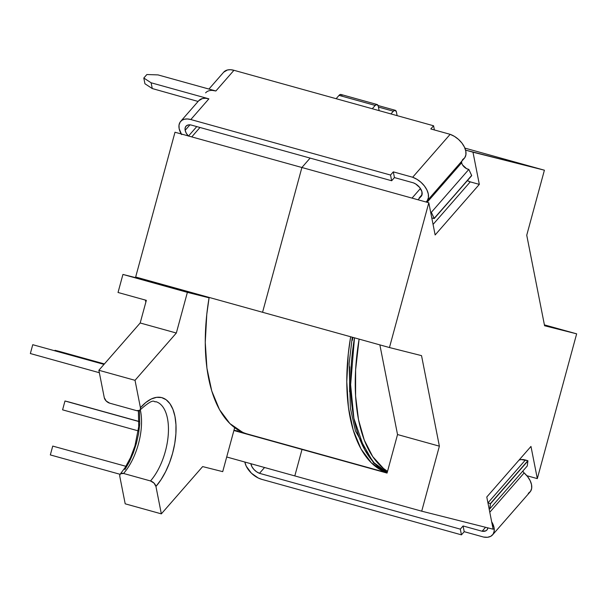 <?xml version="1.0" encoding="UTF-8"?>
<svg xmlns="http://www.w3.org/2000/svg" width="607" height="607" viewBox="0 0 607 607"><rect width="100%" height="100%" fill="white"/><g stroke="black" fill="none" stroke-linecap="round" stroke-linejoin="round"><path stroke-width="0.91" d="M336.134 98.698L339.04 95.375L340.937 94.464A4.583 2.246 105.5 0 0 339.04 95.375L375.187 105.421L377.084 104.51L378.267 106.195L379.147 110.649L378.267 106.195A4.583 2.246 -74.5 0 0 377.106 104.518A4.583 2.246 -74.5 0 0 375.187 105.421L372.281 108.744L375.187 105.421L339.04 95.375L336.134 98.698M341.68 95.018L342.12 96.149M125.194 503.818L119.791 476.404L125.194 503.818L161.341 513.863L155.938 486.45L154.003 483.096L150.498 480.949L123.578 473.468A45.806 22.482 105.5 0 0 140.285 409.679A45.806 22.482 105.5 0 1 123.578 473.468L120.558 473.801L119.829 474.886L119.791 476.404A5.493 3.346 41.1 0 1 120.285 474.052A5.493 3.346 41.1 0 1 123.578 473.468L150.498 480.949A5.493 3.346 41.1 0 1 155.938 486.45L161.014 479.712L165.597 471.722L169.512 462.784L172.608 453.247L174.763 443.474L175.893 433.83L175.962 424.703L174.96 416.432L172.934 409.346L169.952 403.708L166.143 399.732L161.637 397.577L156.614 397.327L151.264 398.989L145.801 402.502L140.429 407.729L135.027 380.316L98.873 370.27L140.187 322.985L146.34 300.344L118.031 292.475L122.933 274.44L153.882 282.247L194.65 293.576L153.882 282.247L122.933 274.44L187.381 292.354L209.074 297.825A153.002 75.093 -74.5 0 1 209.134 297.43A153.002 75.093 105.5 0 0 247.428 434.005A153.002 75.093 -74.5 0 1 234.666 427.677L222.716 471.647L202.647 466.586L161.341 513.863L125.194 503.818M124.867 469.666L129.45 461.677L133.365 452.739L136.454 443.201L138.616 433.421L139.747 423.785L139.458 410.476M243.134 432.525L234.666 427.677L222.716 471.647L202.647 466.586L161.341 513.863L155.938 486.45A51.307 25.183 105.5 0 0 174.96 416.432A51.307 25.183 105.5 0 0 140.429 407.729A5.493 3.346 41.1 0 1 139.936 410.074A5.493 3.346 41.1 0 1 136.643 410.658L109.723 403.177A5.493 3.346 41.1 0 1 104.275 397.684L98.873 370.27L140.187 322.985L176.334 333.031L135.027 380.316L98.873 370.27L104.275 397.684L106.217 401.037L109.723 403.177L136.643 410.658L139.663 410.332L140.392 409.239L140.429 407.729L135.027 380.316L176.334 333.031L187.381 292.354L122.933 274.44L118.031 292.475L146.34 300.344L140.187 322.985L176.334 333.031L187.381 292.354L209.074 297.825L209.134 297.43L206.775 314.411L205.257 342.394L206.934 368.221L211.737 390.923L219.491 409.611L229.886 423.572L242.534 432.267M139.951 410.059C155.362 396.242 153.525 402.98 155.832 401.667A45.806 22.482 -74.5 0 1 168.291 434.225A45.806 22.482 -74.5 0 1 150.498 480.949A45.806 22.482 -74.5 0 0 168.04 437.123A45.806 22.482 -74.5 0 0 158.617 402.866M194.612 293.803L209.074 297.825L194.612 293.803L194.68 293.416A153.002 75.093 105.5 0 0 194.612 293.803M237.876 431L233.961 430.249L247.125 433.922M352.864 337.378L352.401 340.284M349.602 366.772L349.617 391.841M387.539 471.336A153.002 75.093 -74.5 0 1 359.109 339.116L355.619 369.769L355.581 395.939L358.509 419.687L364.299 440.158L372.736 456.623L383.525 468.498L387.539 471.336M354.496 337.833A153.002 75.093 105.5 0 0 387.258 472.383L374.17 462.883L364.579 449.521L353.896 418.405L350.626 384.739L354.496 337.833M390.938 113.926L393.321 111.195L395.218 110.292L396.409 111.976L397.13 115.649L396.409 111.976A4.583 2.246 -74.5 0 0 395.24 110.299A4.583 2.246 -74.5 0 0 393.321 111.195L390.938 113.926M378.442 107.06L393.321 111.195L378.442 107.06M145.847 302.149L145.437 300.093L145.847 302.149M120.087 474.31L50.328 454.924L52.733 446.084L125.922 466.313L52.733 446.084L50.328 454.924L120.087 474.31M54.873 350.732L54.994 350.307L104.336 364.018L59.349 351.407L104.412 363.927L59.349 351.407L54.994 350.307L54.873 350.732M30.35 353.54L99.358 372.721L30.35 353.54L32.755 344.7L104.009 364.39L32.755 344.7L30.35 353.54M139.018 421.463L69.342 402.1L139.018 421.463M62.582 409.839L138.252 430.871L62.582 409.839L64.979 400.999L139.011 421.577L69.342 402.1L64.979 400.999L62.582 409.839M387.145 472.785A153.002 75.093 -74.5 0 1 350.649 336.764L348.289 353.744L346.772 381.72L348.441 407.555L353.251 430.249L360.998 448.937L371.401 462.898L384.049 471.601L387.145 472.785M248.673 470.106A16.829 10.243 41.1 0 1 244.909 462.314L244.856 462.033A16.829 10.243 41.1 0 0 244.909 462.314L246.245 466.206L251.442 473.217L258.225 477.997L261.822 479.371A17.042 10.372 41.1 0 1 248.673 470.106M250.911 463.983A9.674 5.888 41.1 0 1 250.866 463.702L251.958 466.753L253.916 469.454L256.533 471.745L259.477 473.323L460.318 529.137L461.441 534.85L261.822 479.371L461.441 534.85L460.318 529.137L463.088 525.966L482.095 531.246L485.554 527.286L482.095 531.246L485.881 530.814L487.133 529.759L487.876 527.87A9.674 5.888 41.1 0 1 486.958 529.972A9.674 5.888 41.1 0 1 482.095 531.246L463.088 525.966L464.218 531.679L461.441 534.85L464.218 531.679L463.088 525.966L460.318 529.137L259.477 473.323A9.674 5.888 41.1 0 1 250.911 463.983L250.911 463.983M519.046 460.076L521.079 459.567L527.87 460.69L490.38 503.598L487.952 502.922L490.38 503.598L489.781 508.886L489.075 508.643A6.495 3.953 41.1 0 1 489.781 508.886L527.271 465.971L489.781 508.886L490.426 503.84L527.915 460.925L490.38 503.598L527.915 460.925L527.271 465.971L527.87 460.69L525.404 460L487.945 502.877L525.404 460A13.953 8.49 -138.9 0 0 519.038 460.083M483.567 537.051L464.218 531.679L483.567 537.051A17.125 10.425 41.1 0 0 492.565 534.873A17.125 10.425 41.1 0 0 491.662 521.77L494.037 527.536L494.181 531.208L493.066 534.221L490.775 536.307L487.512 537.278L483.567 537.051M492.565 534.873L530.063 491.958A17.125 10.425 -138.9 0 0 524.129 472.936L489.788 512.247L524.129 472.936L522.771 471.085M522.786 471.108A6.495 3.953 -138.9 0 0 524.129 472.936L527.582 476.586L530.116 480.6L531.527 484.621L531.679 488.301L530.556 491.306L528.265 493.392M264.553 467.504L259.477 473.323L264.553 467.504M181.25 133.965A16.829 10.243 41.1 0 1 179.148 128.646A16.829 10.243 41.1 0 1 180.104 122.166L179.019 125.088L179.148 128.646L181.637 134.617M422.047 194.665L419.134 197.996A13.953 8.49 41.1 0 1 420.795 196.729L421.782 195.439L421.933 191.721L419.68 187.48L415.704 183.982L413.435 182.859L394.436 177.578L391.659 180.749L390.536 175.044L190.818 119.533L187.404 118.964L184.353 119.23L181.872 120.323L180.104 122.166A16.829 10.243 41.1 0 1 180.689 121.37A16.829 10.243 41.1 0 1 190.818 119.533L390.536 175.044L393.306 171.864L412.661 177.244L450.151 134.329L430.795 128.95L433.573 125.778L233.953 70.298L230.516 69.722L227.45 69.987L223.649 72.218M188.451 136.105L186.296 133.259L185.158 130.315L189.953 124.83L185.158 130.315L185.165 127.842L186.22 125.975L188.193 124.959L190.818 124.936L391.659 180.749L190.818 124.936A9.674 5.888 41.1 0 0 185.992 126.21A9.674 5.888 41.1 0 0 185.158 130.315A9.674 5.888 41.1 0 0 188.276 135.922M196.767 126.582L188.542 135.998L196.767 126.582M461.608 161.401A6.495 3.953 -138.9 0 0 461.661 162.759L427.116 202.298L461.661 162.759A6.495 3.953 -138.9 0 0 468.832 169.414L431.342 212.329A6.495 3.953 41.1 0 1 430.651 212.184L431.342 212.329L468.832 169.414L471.654 175.423L434.21 218.581L471.7 175.666L434.164 218.338L431.342 212.329L434.21 218.581L431.782 217.905L434.21 218.581L471.7 175.666L468.832 169.414L466.495 168.617L462.557 164.96M462.42 159.8L464.75 157.752L465.903 154.77L465.797 151.105L464.431 147.091L461.927 143.077L458.505 139.405L454.461 136.4L450.151 134.329L412.661 177.244A17.125 10.425 41.1 0 1 426.106 188.443A17.125 10.425 41.1 0 1 426.812 201.228L464.309 158.313A17.125 10.425 -138.9 0 0 463.596 145.528A17.125 10.425 -138.9 0 0 450.151 134.329L430.795 128.95L433.573 125.778L434.392 129.951L433.573 125.778L233.953 70.298L215.88 90.989L158.01 74.904L146.864 74.532L143.806 78.03L146.864 74.532L158.01 74.904L215.88 90.989L233.953 70.298A17.042 10.372 -138.9 0 0 223.695 72.165L208.937 89.062M180.689 121.37L198.77 100.686A16.829 10.243 -138.9 0 1 208.891 98.842L151.12 82.787L152.258 88.546L151.12 82.787L143.806 78.03L144.929 83.751L152.258 88.546L198.094 101.452L152.258 88.546L144.929 83.751L143.806 78.03L151.12 82.787L208.891 98.842L190.818 119.533L208.891 98.842L205.477 98.273L202.435 98.539L198.717 100.739M426.812 201.228A17.125 10.425 41.1 0 1 426.015 201.994L427.252 200.667L428.413 197.677L428.307 194.02L426.941 190.006L424.437 185.985L421.015 182.32L416.971 179.315L412.661 177.244L393.306 171.864L394.436 177.578L391.659 180.749L390.536 175.044L393.306 171.864L394.436 177.578L413.435 182.859A9.674 5.888 41.1 0 1 420.871 189.209A9.674 5.888 41.1 0 1 421.205 196.327A9.674 5.888 41.1 0 1 420.795 196.729L418.185 199.551M461.661 162.759L461.677 161.06M212.442 90.413L215.88 90.989A17.042 10.372 41.1 0 0 205.621 92.848M467.375 180.613A9.158 5.577 -138.9 0 0 470.25 181.865L479.325 184.384L435.143 234.962L428.8 202.768L412.032 198.11L420.423 188.496L412.032 198.11L301.899 167.502L310.124 158.086L301.899 167.502L174.998 132.235L135.665 277.012L262.565 312.279L135.665 277.012L174.998 132.235L191.766 136.894L199.991 127.478L191.766 136.894L301.899 167.502L262.565 312.279L301.899 167.502L262.565 312.279L389.459 347.545L262.565 312.279L301.899 167.502L310.124 158.086L301.899 167.502L428.8 202.768L389.459 347.545L421.531 355.634L439.377 446.168L397.532 434.544L387.061 473.081L302.005 449.446L294.812 475.918L302.005 449.446L387.061 473.081L397.532 434.544L439.377 446.168L421.713 511.185L294.812 475.918L421.713 511.185L493.127 529.198L486.784 497.004L530.973 446.426L537.316 478.619L576.65 333.835L544.578 325.747L526.739 235.22L544.403 170.203L472.982 152.19L479.325 184.384L435.143 234.962L428.8 202.768L389.459 347.545L421.531 355.634L439.377 446.168L421.713 511.185L493.127 529.198L486.784 497.004L530.973 446.426L537.316 478.619L576.65 333.835L544.411 324.874L576.65 333.835L544.578 325.747L526.739 235.22L544.403 170.203L465.577 150.134L472.982 152.19L479.325 184.384L470.25 181.865L433.064 224.431L470.25 181.865L467.208 180.507M328.235 456.73A155.749 76.444 105.5 0 0 328.964 456.669A155.749 76.444 -74.5 0 1 328.235 456.73M397.532 434.544L379.868 344.882L397.532 434.544M464.886 148.1L544.403 170.203L464.886 148.1M526.868 475.713L537.316 478.619L526.868 475.713M294.812 475.918L302.005 449.446L233.892 430.515L302.005 449.446L294.812 475.918L226.699 456.988L294.812 475.918M243.172 433.094A155.749 76.444 105.5 0 0 243.9 433.026L243.817 433.034M378.078 105.527L395.24 110.292M340.959 94.472L377.106 104.518M387.243 472.421L373.563 462.913L355.444 430.932L350.376 408.177L349.116 363.684L352.272 337.211M120.3 474.037L125.186 467.473L130.52 457.64L134.966 445.819L138.73 426.653L138.396 410.825M247.428 434.005L387.129 472.83"/></g></svg>
